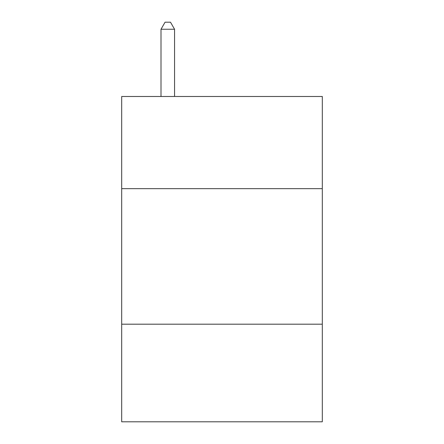 <?xml version="1.0" encoding="UTF-8"?>
<svg xmlns="http://www.w3.org/2000/svg" width="444" height="444" viewBox="0 0 444 444"><rect width="100%" height="100%" fill="white"/><g stroke="black" fill="none" stroke-linecap="round" stroke-linejoin="round"><path stroke-width="0.67" d="M322.305 188.656L322.305 96.481L121.695 96.481L121.695 188.656L322.305 188.656L322.305 421.8L121.695 421.8L121.695 188.656M322.305 324.203L121.695 324.203M174.559 96.481L174.559 29.249L161 29.249L161 96.481M161 29.249L165.068 22.2L170.49 22.2L174.559 29.249"/></g></svg>
